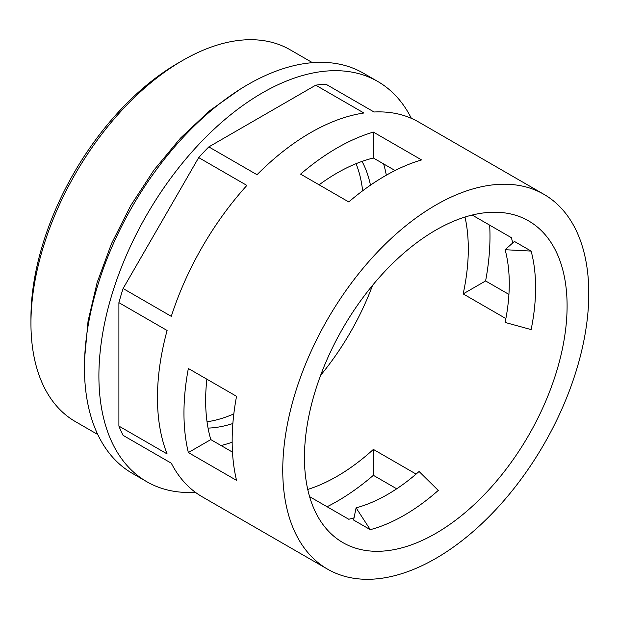 <?xml version="1.0" encoding="UTF-8"?>
<svg xmlns="http://www.w3.org/2000/svg" width="619" height="619" viewBox="0 0 619 619"><rect width="100%" height="100%" fill="white"/><g stroke="black" fill="none" stroke-linecap="round" stroke-linejoin="round"><path stroke-width="0.93" d="M30.95 323.335L30.95 317.764A207.876 120.016 -60 0 1 177.939 63.177L182.76 60.391A214.692 123.955 120 0 0 30.95 323.335A214.692 123.955 120 0 0 75.417 421.616L97.779 434.53M370.479 185.158A163.571 94.436 120 0 0 362.045 161.397M362.633 190.799A163.571 94.436 120 0 0 356.057 163.671M411.341 118.33A231.049 133.395 120 0 0 377.799 81.499L363.345 73.158A231.049 133.395 120 0 0 247.817 84.602A231.049 133.395 120 0 0 96.881 288.199A231.049 133.395 120 0 0 132.296 473.342L146.757 481.69A231.049 133.395 120 0 0 195.418 492.329M377.799 81.499A231.049 133.395 120 0 0 262.278 92.943A231.049 133.395 120 0 0 111.335 296.547A231.049 133.395 120 0 0 146.757 481.69M531.125 251.09A185.723 107.226 -60 0 1 531.125 329.587L505.119 322.445A172.09 99.357 -60 0 0 505.119 249.712L514.435 241.456L531.125 251.09L505.119 249.712M505.878 318.568L463.159 293.901A185.723 107.226 120 0 0 465.008 217.045M472.173 215.048L511.348 237.665A185.723 107.226 -60 0 1 512.756 242.942M395.054 170.519L373.373 158.007A185.723 107.226 120 0 0 336.976 173.08A185.723 107.226 120 0 0 319.094 184.818M435.776 533.408A185.723 107.226 120 0 0 557.1 369.744A185.723 107.226 120 0 0 528.634 220.921A185.723 107.226 120 0 0 435.776 230.121A185.723 107.226 120 0 0 314.444 393.785A185.723 107.226 120 0 0 342.911 542.608A185.723 107.226 120 0 0 435.776 533.408M356.087 507.851A172.09 99.357 -60 0 0 419.078 471.485L438.267 490.426A185.723 107.226 -60 0 1 404.277 515.217A185.723 107.226 -60 0 1 370.286 529.678L356.087 507.851L353.588 520.037L370.286 529.678M307.744 489.443A185.723 107.226 120 0 0 336.976 476.367A185.723 107.226 120 0 0 373.373 449.409L416.1 474.077M320.65 375.269A185.723 107.226 120 0 0 372.584 285.305M386.326 175.2A185.723 107.226 120 0 0 383.641 163.934M236.551 396.322A216.395 124.937 120 0 0 236.551 480.383L188.354 452.559A216.395 124.937 -60 0 1 188.354 368.498L236.551 396.322M396.702 488.786L373.373 475.322A216.395 124.937 -60 0 1 336.976 501.405A216.395 124.937 -60 0 1 327.087 506.744M435.776 205.075A216.395 124.937 120 0 0 294.404 395.765A216.395 124.937 120 0 0 327.575 569.163A216.395 124.937 120 0 0 435.776 558.446A216.395 124.937 120 0 0 577.14 367.763A216.395 124.937 120 0 0 543.969 194.358A216.395 124.937 120 0 0 435.776 205.075M385.173 175.858A216.395 124.937 120 0 0 348.768 201.949L300.579 174.125A216.395 124.937 -60 0 1 336.976 148.034A216.395 124.937 -60 0 1 373.373 132.095L421.57 159.919A216.395 124.937 120 0 0 385.173 175.858M327.575 569.163L202.274 496.825A216.395 124.937 -60 0 1 171.293 463.198L123.104 435.374A216.395 124.937 120 0 1 118.902 426.089L167.099 453.913A216.395 124.937 -60 0 1 167.099 330.476L118.902 302.652A216.395 124.937 120 0 1 123.104 288.524L171.293 316.348A216.395 124.937 -60 0 1 246.88 185.421L198.691 157.597A216.395 124.937 120 0 1 208.827 146.896L257.024 174.72A216.395 124.937 -60 0 1 310.467 132.737A216.395 124.937 -60 0 1 363.918 113.006L315.729 85.182A216.395 124.937 120 0 1 325.865 84.176L374.062 112A216.395 124.937 -60 0 1 418.668 122.02L543.969 194.358M312.471 62.674L290.102 49.76A214.692 123.955 120 0 0 182.76 60.391L177.939 63.177M489.668 225.146A216.395 124.937 -60 0 1 485.598 280.949L508.926 294.42M354.037 517.84A185.723 107.226 -60 0 1 348.768 519.264L309.593 496.647M221.06 445.533A185.723 107.226 120 0 0 232.164 442.221M206.87 379.192A185.723 107.226 120 0 0 210.793 439.606L232.473 452.118M208.827 146.896L315.729 85.182M171.293 463.198L123.104 435.374M118.902 426.089L118.902 302.652M123.104 288.524L198.691 157.597M207.048 421.771A163.571 94.436 120 0 0 233.827 413.902M208.069 428.1A163.571 94.436 120 0 0 232.86 423.52M373.373 475.322L373.373 449.409M485.598 280.949L463.159 293.901M373.373 132.095L373.373 158.007M188.354 452.559L210.793 439.606M239.514 89.639L209.377 110.963L180.531 138.091L153.984 170.032L130.702 205.624L111.513 243.584L97.129 282.543L88.06 321.091L84.656 357.852"/></g></svg>
